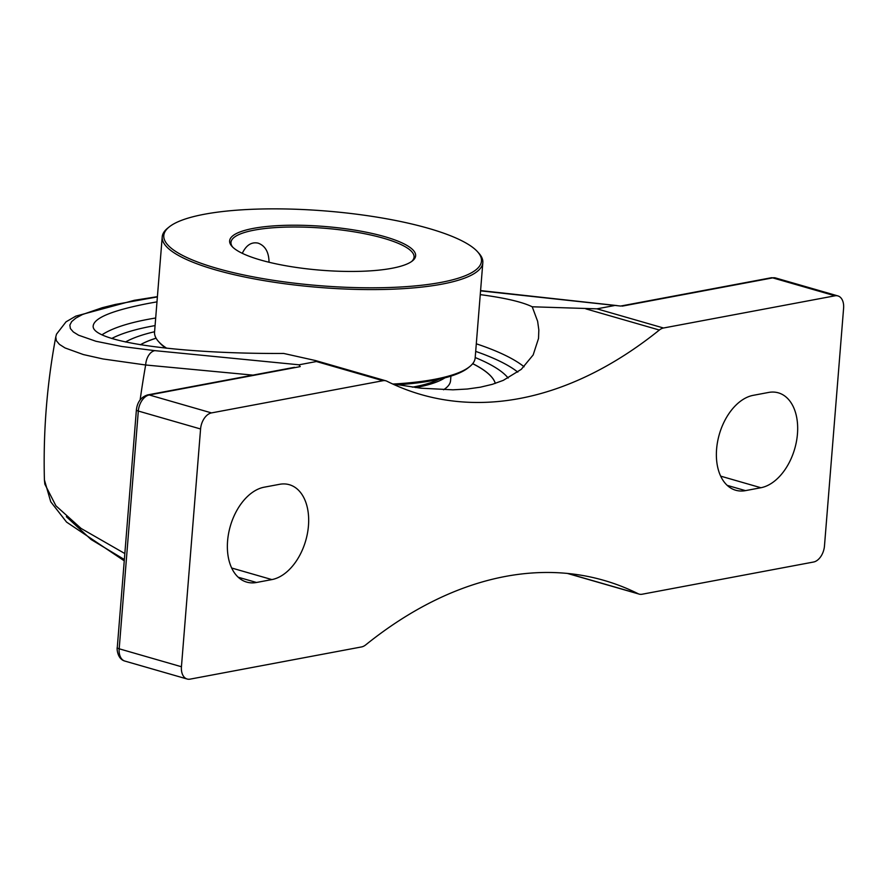 <?xml version="1.0" encoding="UTF-8"?>
<svg xmlns="http://www.w3.org/2000/svg" width="888" height="888" viewBox="0 0 888 888"><rect width="100%" height="100%" fill="white"/><g stroke="black" fill="none" stroke-linecap="round" stroke-linejoin="round"><path stroke-width="1.33" d="M147.719 394.894C141.114 396.969 137.34 401.953 136.397 409.856A5.783 1.365 4.6 0 0 138.317 411.044A14.696 9.335 -73.9 0 1 149.239 394.971A5.783 4.251 -100.6 0 0 147.719 394.894L294.494 367.321M124.831 553.557L81.119 528.46L55.922 505.805L44.844 484.16L44.411 479.875C43.135 431.823 46.931 384.16 55.778 336.918L56.344 340.692L59.441 344.378L65.035 347.941L83.35 354.556L102.986 358.963L145.654 364.99L252.969 375.125M480.563 290.864L620.845 306.071M508.158 378.055A200.066 47.042 4.6 0 0 475.191 357.542A200.066 47.042 4.6 0 1 508.158 378.055M154.579 331.746A200.066 47.042 4.6 0 0 125.486 342.002A200.066 47.042 4.6 0 1 154.579 331.746M136.397 409.856L117.272 647.607A5.783 1.365 4.6 0 0 119.181 648.795L138.317 411.044L200.577 428.982L181.441 666.744A14.696 9.335 -73.9 0 0 187.157 679.02A14.696 9.335 -73.9 0 0 190.076 679.142L361.549 646.93A14.696 9.335 -73.9 0 0 365.69 644.899A495.504 314.696 106.1 0 1 505.361 576.445A495.504 314.696 106.1 0 1 603.929 580.375A495.504 314.696 106.1 0 1 638.139 593.717L567.854 573.47M638.139 593.717A14.696 9.335 -73.9 0 0 639.16 594.116A14.696 9.335 -73.9 0 0 642.08 594.239L813.541 562.026A14.696 9.335 -73.9 0 0 824.475 545.954L843.6 308.203A14.696 9.335 -73.9 0 0 837.884 295.915L775.624 277.977A14.696 9.335 -73.9 0 0 772.704 277.866L834.964 295.804A14.696 9.335 -73.9 0 1 837.884 295.915M614.341 305.572L596.947 308.835L532.212 306.782L537.629 321.278L538.827 329.903L538.528 338.439L533.155 354.956L521.267 369.353L503.307 380.353L492.374 384.315L480.419 387.179L467.332 389.022L452.936 389.821L420.934 388.2L392.474 383.894M834.964 295.804L663.503 328.005L596.947 308.835M200.577 428.982A14.696 9.335 -73.9 0 1 211.499 412.909L382.961 380.708A14.696 9.335 -73.9 0 1 385.892 380.819L315.64 360.584L283.727 353.457C176.19 353.979 90.176 341.414 93.229 325.641C94.561 317.627 113.242 310.156 149.273 303.241L156.987 301.853M480.253 294.627C504.972 297.902 522.288 301.953 532.212 306.782M585.847 308.858L659.351 330.036A14.696 9.335 -73.9 0 1 663.503 328.005M659.351 330.036A495.504 314.696 -73.9 0 1 519.68 398.49A495.504 314.696 -73.9 0 1 421.112 394.572A495.504 314.696 -73.9 0 1 386.902 381.218A14.696 9.335 -73.9 0 0 385.892 380.819M768.564 392.452A49.173 31.224 -73.9 0 1 778.343 392.84A49.173 31.224 -73.9 0 1 796.469 441.358A49.173 31.224 -73.9 0 1 760.894 487.734L745.487 490.631A49.173 31.224 -73.9 0 1 735.708 490.243A49.173 31.224 -73.9 0 1 717.582 441.725A49.173 31.224 -73.9 0 1 753.157 395.349L768.564 392.452M279.554 484.315A49.173 31.224 -73.9 0 1 289.333 484.704A49.173 31.224 -73.9 0 1 307.47 533.211A49.173 31.224 -73.9 0 1 271.883 579.587L256.488 582.484A49.173 31.224 -73.9 0 1 246.698 582.095A49.173 31.224 -73.9 0 1 228.571 533.577A49.173 31.224 -73.9 0 1 264.147 487.201L279.554 484.315M567.388 573.426L639.16 594.116M300.222 366.611L299.023 364.802L154.79 350.638L121.656 346.464L95.948 341.269L78.621 335.231L73.338 331.968L70.396 328.571L69.841 325.108L71.673 321.6L75.891 318.059L82.462 314.53L102.287 307.703L115.418 304.44L157.387 296.914M315.64 360.584L316.417 361.527L299.023 364.802M140.348 344.766A183.672 43.19 -175.4 0 1 156.066 338.173M472.705 363.647A183.672 43.19 -175.4 0 1 495.315 383.394M412.398 387.157A135.187 31.79 4.6 0 0 414.163 386.835A135.187 31.79 4.6 0 0 438.894 379.298M156.088 338.217A183.672 43.19 4.6 0 0 140.415 344.777M495.293 383.394A183.672 43.19 4.6 0 0 472.671 363.692M443.534 389.776A138.128 32.479 4.6 0 0 450.56 380.63L450.926 376.124M415.673 387.579A138.128 32.479 4.6 0 0 416.339 387.457A138.128 32.479 4.6 0 0 444.91 377.855M232.678 247.097A91.841 21.59 -175.4 0 1 230.98 242.391A91.841 21.59 -175.4 0 1 254.357 230.114A91.841 21.59 -175.4 0 1 356.055 232.145A91.841 21.59 -175.4 0 1 414.063 257.12A91.841 21.59 -175.4 0 1 411.644 261.494M242.291 253.313C246.231 245.144 251.504 241.747 258.097 243.134C265.235 245.732 268.886 252.103 269.031 262.249M169.242 226.895A159.352 37.474 -175.4 0 1 204.362 214.252A159.352 37.474 -175.4 0 1 362.371 214.963A159.352 37.474 -175.4 0 1 477.489 251.693A159.352 37.474 -175.4 0 1 319.636 285.681A159.352 37.474 -175.4 0 1 169.242 226.895L167.71 228.127A160.828 37.818 4.6 0 0 162.215 236.863A160.828 37.818 4.6 0 0 263.803 280.586A160.828 37.818 4.6 0 0 441.891 284.149A160.828 37.818 4.6 0 0 482.828 262.659L475.169 357.886A160.828 37.818 -175.4 0 1 469.674 366.622A160.828 37.818 -175.4 0 1 434.232 379.387A160.828 37.818 -175.4 0 1 393.251 384.038M166.733 348.251A160.828 37.818 -175.4 0 1 158.586 341.591A160.828 37.818 -175.4 0 1 154.556 332.09L162.215 236.863M158.586 341.591L159.896 343.046A159.352 37.474 4.6 0 0 165.767 348.151M397.402 384.793A159.352 37.474 4.6 0 0 468.143 367.854L469.674 366.622M482.828 262.659A160.828 37.818 4.6 0 0 478.799 253.147L477.489 251.693M253.38 228.383A93.307 21.945 4.6 0 0 231.968 246.365A93.307 21.945 4.6 0 0 320.879 270.207A93.307 21.945 4.6 0 0 412.454 260.883A93.307 21.945 4.6 0 0 366.999 232.356A93.307 21.945 4.6 0 0 253.38 228.383M154.79 350.638A14.696 9.502 -84.4 0 0 145.654 364.99A701.52 445.543 106.1 0 0 140.138 399.9M622.177 306.138L772.704 277.866A5.783 4.251 79.4 0 0 771.184 277.778L620.978 305.994M211.499 412.909L149.239 394.971L299.767 366.7M187.157 679.02L124.897 661.083A14.696 9.335 -73.9 0 1 119.181 648.795L181.441 666.744M111.744 338.483A216.683 50.949 -175.4 0 1 155.078 325.596M475.691 351.393A216.683 50.949 -175.4 0 1 517.804 372.116M155.689 318.004A222.466 52.314 4.6 0 0 147.974 319.347A222.466 52.314 4.6 0 0 101.998 334.798M524.087 366.777A222.466 52.314 4.6 0 0 476.301 343.8M66.378 516.683L91.098 539.516L124.353 559.529M316.417 361.527L382.961 380.708M720.679 476.146L760.894 487.734M727.216 485.37L745.487 490.631M231.668 568.009L271.883 579.587M238.217 577.222L256.488 582.484M617.116 305.594L480.586 290.587M124.897 661.083C116.672 658.929 116.828 646.786 117.272 647.607M771.184 277.778L775.624 277.977M55.778 336.918L56.499 334.177L66.034 321.833L75.791 316.139L134.31 300.311L157.409 296.659M44.4 479.875L50.749 501.787L66.556 522.089L124.253 560.828"/></g></svg>
